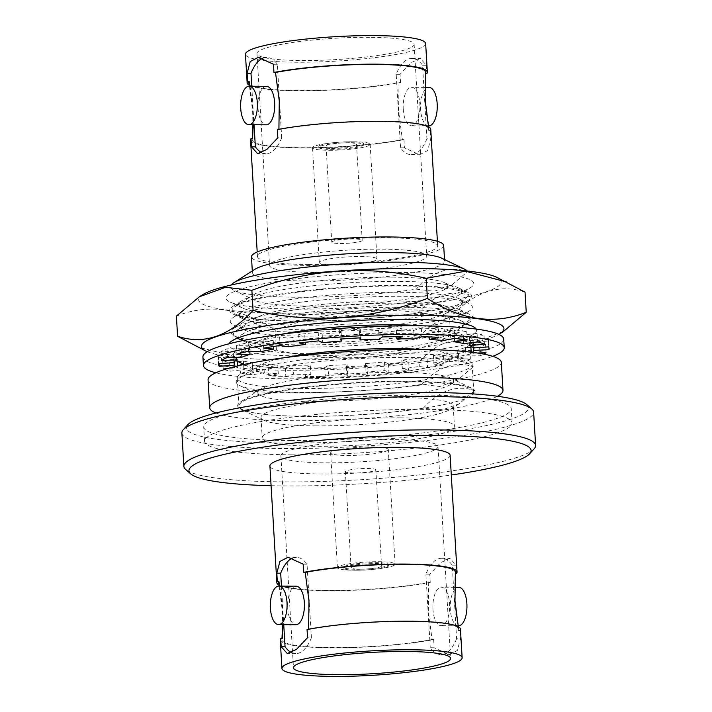 <?xml version="1.0" encoding="UTF-8"?>
<svg xmlns="http://www.w3.org/2000/svg" width="712" height="712" viewBox="0 0 712 712"><rect width="100%" height="100%" fill="white"/><g stroke="black" fill="none" stroke-linecap="round" stroke-linejoin="round"><path stroke-width="0.53" stroke-dasharray="3.56 2.67" d="M249.28 85.253A90.255 12.229 -3.4 0 0 298.355 90.798A90.255 12.229 -3.4 0 0 400.545 82.512L398.996 82.494A88.635 12.006 -3.4 0 1 304.024 90.566A88.635 12.006 -3.4 0 1 248.808 82.984M250.072 86.197L252.938 110.066L253.258 124.725M398.996 82.494L398.613 111.045L402.387 139.632A88.635 12.006 -3.4 0 1 305.742 147.704A88.635 12.006 -3.4 0 1 252.173 139.623A88.635 12.006 -3.4 0 1 252.555 138.618M278.979 585.157A90.255 12.229 -3.4 0 0 328.054 590.702A90.255 12.229 -3.4 0 0 430.244 582.416L428.695 582.398A88.635 12.006 -3.4 0 1 333.723 590.471A88.635 12.006 -3.4 0 1 278.508 582.888M279.772 586.101L282.637 609.97L282.958 624.629M428.695 582.398L428.312 610.949L432.086 639.536A88.635 12.006 -3.4 0 1 335.441 647.608A88.635 12.006 -3.4 0 1 281.872 639.527A88.635 12.006 -3.4 0 1 282.255 638.522M455.431 572.377A88.635 12.006 -3.4 0 1 455.039 573.383L455.342 573.383M307.05 629.488L308.608 629.506A88.635 12.006 -3.4 0 1 408.546 621.442A88.635 12.006 -3.4 0 1 458.795 629.016A88.635 12.006 -3.4 0 1 458.439 630.512L454.665 601.934L455.039 573.383M425.732 72.473A88.635 12.006 -3.4 0 1 425.34 73.478L425.642 73.478M277.351 129.584L278.908 129.602A88.635 12.006 -3.4 0 1 378.846 121.538A88.635 12.006 -3.4 0 1 429.096 129.112A88.635 12.006 -3.4 0 1 428.74 130.608L424.966 102.03L425.34 73.478M266.475 86.303A19.251 8.375 -89.6 0 0 258.047 108.402A19.251 8.375 -89.6 0 0 266.217 124.814M296.174 586.207A19.251 8.375 -89.6 0 0 287.746 608.306A19.251 8.375 -89.6 0 0 295.916 624.718M271.085 485.7A171.37 23.211 176.6 0 0 286.162 485.931A171.37 23.211 176.6 0 0 451.283 474.993M534.151 448.791A176.184 23.87 -3.4 0 1 283.803 481.882A176.184 23.87 -3.4 0 1 185.707 469.493M526.747 404.558A171.37 23.211 -3.4 0 1 458.92 430.609A171.37 23.211 -3.4 0 1 283.616 443.078A171.37 23.211 -3.4 0 1 187.817 424.699M181.88 433.012A176.184 23.87 176.6 0 0 281.818 448.551A176.184 23.87 176.6 0 0 533.626 412.106M353.561 239.01A15.263 2.065 176.6 0 0 331.748 242.169A15.263 2.065 176.6 0 0 340.407 243.513A15.263 2.065 176.6 0 0 362.221 240.353A15.263 2.065 176.6 0 0 353.561 239.01M347.848 142.836A15.263 2.065 176.6 0 0 326.034 145.996A15.263 2.065 176.6 0 0 334.693 147.34A15.263 2.065 176.6 0 0 356.507 144.18A15.263 2.065 176.6 0 0 347.848 142.836M331.578 148.407A22.481 3.044 176.6 0 0 363.707 143.753A22.481 3.044 176.6 0 0 350.963 141.768A22.481 3.044 176.6 0 0 318.825 146.423A22.481 3.044 176.6 0 0 331.578 148.407M351.016 142.72A22.481 3.044 -3.4 0 1 363.77 144.705A22.481 3.044 -3.4 0 1 331.632 149.36A22.481 3.044 -3.4 0 1 318.878 147.375A22.481 3.044 -3.4 0 1 351.016 142.72M328.882 150.303A28.881 3.916 176.6 0 0 370.16 144.331A28.881 3.916 176.6 0 0 353.775 141.777A28.881 3.916 176.6 0 0 312.497 147.758A28.881 3.916 176.6 0 0 328.882 150.303M360.592 256.516A28.881 3.916 -3.4 0 1 376.977 259.07A28.881 3.916 -3.4 0 1 335.69 265.042A28.881 3.916 -3.4 0 1 319.314 262.497A28.881 3.916 -3.4 0 1 360.592 256.516M354.042 472.991A15.263 2.065 -3.4 0 1 345.382 471.647A15.263 2.065 -3.4 0 1 367.196 468.487A15.263 2.065 -3.4 0 1 375.847 469.831A15.263 2.065 -3.4 0 1 354.042 472.991M372.91 564.661A15.263 2.065 176.6 0 0 351.096 567.82A15.263 2.065 176.6 0 0 359.756 569.164A15.263 2.065 176.6 0 0 381.561 566.004A15.263 2.065 176.6 0 0 372.91 564.661M356.641 570.232A22.481 3.044 176.6 0 0 388.77 565.577A22.481 3.044 176.6 0 0 376.016 563.592A22.481 3.044 176.6 0 0 343.887 568.247A22.481 3.044 176.6 0 0 356.641 570.232M356.587 569.28A22.481 3.044 176.6 0 0 388.716 564.625A22.481 3.044 176.6 0 0 375.963 562.64A22.481 3.044 176.6 0 0 343.834 567.295A22.481 3.044 176.6 0 0 356.587 569.28M353.828 570.223A28.881 3.916 176.6 0 0 395.107 564.242A28.881 3.916 176.6 0 0 378.722 561.697A28.881 3.916 176.6 0 0 337.443 567.669A28.881 3.916 176.6 0 0 353.828 570.223M347.011 455.484A28.881 3.916 176.6 0 0 388.289 449.503A28.881 3.916 176.6 0 0 371.904 446.958A28.881 3.916 176.6 0 0 330.626 452.93A28.881 3.916 176.6 0 0 347.011 455.484M428.757 125.908A19.251 8.375 90.4 0 1 420.587 109.497A19.251 8.375 90.4 0 1 429.024 87.398M403.25 109.381A19.251 8.375 90.4 0 1 411.678 87.282A19.251 8.375 90.4 0 1 419.849 103.694A19.251 8.375 90.4 0 1 411.42 125.793A19.251 8.375 90.4 0 1 403.25 109.381M458.457 625.812A19.251 8.375 90.4 0 1 450.296 609.401A19.251 8.375 90.4 0 1 458.724 587.302M432.949 609.285A19.251 8.375 90.4 0 1 441.378 587.186A19.251 8.375 90.4 0 1 449.548 603.598A19.251 8.375 90.4 0 1 441.12 625.697A19.251 8.375 90.4 0 1 432.949 609.285M314.223 272.393A78.703 10.662 -3.4 0 1 269.572 265.451A78.703 10.662 -3.4 0 1 382.059 249.164A78.703 10.662 -3.4 0 1 426.711 256.115A78.703 10.662 -3.4 0 1 314.223 272.393M369.475 37.309A78.703 10.662 176.6 0 0 256.988 53.587A78.703 10.662 176.6 0 0 301.63 60.529A78.703 10.662 176.6 0 0 414.126 44.251A78.703 10.662 176.6 0 0 369.475 37.309M315.612 425.874A96.271 13.039 176.6 0 0 450.66 409.213A96.271 13.039 176.6 0 0 453.215 405.965A96.271 13.039 176.6 0 0 398.604 397.465A96.271 13.039 176.6 0 0 261.001 417.383A96.271 13.039 176.6 0 0 263.921 420.303A96.271 13.039 176.6 0 0 315.612 425.874M399.815 417.873A96.271 13.039 -3.4 0 1 454.425 426.372A96.271 13.039 -3.4 0 1 316.822 446.282A96.271 13.039 -3.4 0 1 262.212 437.791A96.271 13.039 -3.4 0 1 399.815 417.873M291.083 440.523A154.041 20.87 -3.4 0 1 203.703 426.933A154.041 20.87 -3.4 0 1 423.863 395.071A154.041 20.87 -3.4 0 1 511.243 408.661A154.041 20.87 -3.4 0 1 291.083 440.523M291.929 454.808A154.041 20.87 -3.4 0 1 204.549 441.218A154.041 20.87 -3.4 0 1 424.708 409.356A154.041 20.87 -3.4 0 1 512.088 422.946A154.041 20.87 -3.4 0 1 291.929 454.808M443.674 245.453A96.271 13.039 -3.4 0 1 306.08 265.371A96.271 13.039 -3.4 0 1 251.47 256.872M441.689 258.18A96.271 13.039 -3.4 0 1 444.608 261.099A96.271 13.039 -3.4 0 1 307.005 281.017A96.271 13.039 -3.4 0 1 252.395 272.518A96.271 13.039 -3.4 0 1 254.949 269.269M392.232 277.164A98.051 13.288 -3.4 0 1 444.884 282.842A98.051 13.288 -3.4 0 1 445.258 289.125A98.051 13.288 -3.4 0 1 307.718 306.098A98.051 13.288 -3.4 0 1 255.065 300.42A98.051 13.288 -3.4 0 1 254.691 294.145A98.051 13.288 -3.4 0 1 392.232 277.164M416.28 289.143L434.169 291.288L452.102 284.764L467.597 271.566C449.717 265.487 432.611 271.343 416.28 289.143A118.904 16.109 -3.4 0 1 298.025 297.269A118.904 16.109 -3.4 0 1 234.177 290.389A118.904 16.109 -3.4 0 1 231.151 285.022M467.179 271.005A118.904 16.109 -3.4 0 1 467.597 271.566M393.647 300.971A98.051 13.288 -3.4 0 1 446.299 306.649A98.051 13.288 -3.4 0 1 446.673 312.924A98.051 13.288 -3.4 0 1 309.133 329.905A98.051 13.288 -3.4 0 1 256.48 324.227A98.051 13.288 -3.4 0 1 256.106 317.944A98.051 13.288 -3.4 0 1 393.647 300.971M417.695 312.942A118.904 16.109 -3.4 0 1 299.44 321.076A118.904 16.109 -3.4 0 1 235.592 314.197A118.904 16.109 -3.4 0 1 235.138 306.578A118.904 16.109 -3.4 0 1 401.924 285.993A118.904 16.109 -3.4 0 1 465.773 292.872A118.904 16.109 -3.4 0 1 469.012 295.373C451.132 289.286 434.026 295.142 417.695 312.942L435.584 315.087L453.517 308.572L469.012 295.373M422.59 325.838A98.051 13.288 -3.4 0 1 447.715 330.448A98.051 13.288 -3.4 0 1 448.088 336.732A98.051 13.288 -3.4 0 1 310.539 353.704A98.051 13.288 -3.4 0 1 257.895 348.035A98.051 13.288 -3.4 0 1 257.522 341.751A98.051 13.288 -3.4 0 1 281.916 334.195M419.11 336.749A118.904 16.109 -3.4 0 1 300.856 344.884A118.904 16.109 -3.4 0 1 237.007 337.995A118.904 16.109 -3.4 0 1 236.553 330.386A118.904 16.109 -3.4 0 1 403.339 309.8A118.904 16.109 -3.4 0 1 467.188 316.68A118.904 16.109 -3.4 0 1 470.427 319.181C452.547 313.093 435.441 318.949 419.11 336.749L436.999 338.894L454.932 332.379L470.427 319.181M421.646 349.467A98.051 13.288 -3.4 0 1 449.13 354.256A98.051 13.288 -3.4 0 1 449.503 360.539A98.051 13.288 -3.4 0 1 311.954 377.511A98.051 13.288 -3.4 0 1 259.31 371.833A98.051 13.288 -3.4 0 1 258.937 365.559A98.051 13.288 -3.4 0 1 285.654 357.549M420.525 360.557L438.414 362.702L456.348 356.187L471.842 342.988C453.962 336.901 436.848 342.757 420.525 360.557A118.904 16.109 -3.4 0 1 302.262 368.683A118.904 16.109 -3.4 0 1 238.422 361.803M236.01 360.281A118.904 16.109 -3.4 0 1 237.968 354.184A118.904 16.109 -3.4 0 1 404.754 333.599A118.904 16.109 -3.4 0 1 468.603 340.487A118.904 16.109 -3.4 0 1 471.842 342.988M397.892 372.385A98.051 13.288 -3.4 0 1 450.545 378.063A98.051 13.288 -3.4 0 1 450.918 384.338A98.051 13.288 -3.4 0 1 313.369 401.319A98.051 13.288 -3.4 0 1 260.717 395.641A98.051 13.288 -3.4 0 1 260.343 389.357A98.051 13.288 -3.4 0 1 397.892 372.385M421.931 384.355A118.904 16.109 -3.4 0 1 303.677 392.49A118.904 16.109 -3.4 0 1 239.837 385.61A118.904 16.109 -3.4 0 1 239.383 377.992A118.904 16.109 -3.4 0 1 406.169 357.406A118.904 16.109 -3.4 0 1 470.009 364.286A118.904 16.109 -3.4 0 1 473.257 366.787C455.377 360.699 438.263 366.555 421.931 384.355L439.82 386.509L457.763 379.986L473.257 366.787M423.346 408.163A118.904 16.109 -3.4 0 1 305.092 416.298A118.904 16.109 -3.4 0 1 241.252 409.409A118.904 16.109 -3.4 0 1 240.798 401.799A118.904 16.109 -3.4 0 1 407.584 381.214A118.904 16.109 -3.4 0 1 471.424 388.093A118.904 16.109 -3.4 0 1 474.673 390.594C456.784 384.507 439.678 390.363 423.346 408.163L441.235 410.308L459.178 403.793L474.673 390.594M280.243 639.874A90.255 12.229 176.6 0 0 331.445 647.831A90.255 12.229 176.6 0 0 433.644 639.545L434.133 647.76L449.334 654.631L457.398 650.412L460.477 638.735L459.988 630.521A90.255 12.229 176.6 0 0 460.442 629.168M450.118 455.297A90.255 12.229 -3.4 0 1 321.112 473.961A90.255 12.229 -3.4 0 1 269.919 465.995M430.244 582.416L429.763 574.201L440.755 562.569L449.984 558.359L456.107 565.177L456.597 573.391M308.67 264.481A90.255 12.229 176.6 0 0 437.666 245.809A90.255 12.229 176.6 0 0 386.474 237.844A90.255 12.229 176.6 0 0 257.468 256.516A90.255 12.229 176.6 0 0 308.67 264.481M250.544 139.97A90.255 12.229 176.6 0 0 301.746 147.927A90.255 12.229 176.6 0 0 403.944 139.641L404.434 147.856L419.635 154.735L427.698 150.508L430.778 138.831L430.288 130.616A90.255 12.229 176.6 0 0 430.742 129.264M425.651 43.566A90.255 12.229 -3.4 0 1 296.655 62.229A90.255 12.229 -3.4 0 1 245.453 54.272M400.545 82.512L400.055 74.297L411.055 62.665L420.285 58.455L426.408 65.273L426.897 73.487M393.38 439.607A78.703 10.662 176.6 0 0 280.893 455.885A78.703 10.662 176.6 0 0 325.535 462.836A78.703 10.662 176.6 0 0 438.022 446.549A78.703 10.662 176.6 0 0 393.38 439.607M432.086 639.536L433.644 639.545M402.387 139.632L403.944 139.641M430.288 130.616L428.74 130.608M426.915 138.804A48.14 20.933 90.4 0 1 411.225 154.673A48.14 20.933 90.4 0 1 400.562 147.829L396.192 74.27A48.14 20.933 90.4 0 1 411.874 58.402A48.14 20.933 90.4 0 1 422.545 65.246L426.915 138.804L430.778 138.831M422.545 65.246L426.408 65.273M396.192 74.27L400.055 74.297M400.562 147.829L404.434 147.856M459.988 630.521L458.439 630.512M456.614 638.708A48.14 20.933 90.4 0 1 440.924 654.577A48.14 20.933 90.4 0 1 430.262 647.733L425.892 574.175A48.14 20.933 90.4 0 1 441.573 558.306A48.14 20.933 90.4 0 1 452.245 565.15L456.614 638.708L460.477 638.735M452.245 565.15L456.107 565.177M425.892 574.175L429.763 574.201M430.262 647.733L434.133 647.76M261.713 152.635A48.14 20.933 -89.6 0 0 266.021 153.694A48.14 20.933 -89.6 0 0 281.703 137.825L277.84 137.799M251.754 86.205L254.042 124.734M281.703 137.825L277.333 64.267A48.14 20.933 -89.6 0 0 266.671 57.423A48.14 20.933 -89.6 0 0 262.942 58.161M277.333 64.267L273.47 64.24M291.413 652.539A48.14 20.933 -89.6 0 0 295.72 653.598A48.14 20.933 -89.6 0 0 311.402 637.729L307.54 637.703M281.454 586.109L283.741 624.638M311.402 637.729L307.032 564.171A48.14 20.933 -89.6 0 0 296.37 557.327A48.14 20.933 -89.6 0 0 292.641 558.066M307.032 564.171L303.17 564.144M473.711 391.591A117.64 15.94 176.6 0 0 407.059 381.694A117.64 15.94 176.6 0 0 238.921 406.027A117.64 15.94 176.6 0 0 305.653 416.413A117.64 15.94 176.6 0 0 473.151 393.923M405.395 353.748A117.64 15.94 176.6 0 0 237.265 378.081A117.64 15.94 176.6 0 0 303.997 388.467A117.64 15.94 176.6 0 0 472.127 364.126A117.64 15.94 176.6 0 0 405.395 353.748M208.064 379.816A146.886 19.9 176.6 0 0 291.386 392.775A146.886 19.9 176.6 0 0 501.328 362.399M215.95 412.987A146.886 19.9 176.6 0 0 293.05 420.721A146.886 19.9 176.6 0 0 497.43 396.264M238.128 361.66L243.415 361.029A120.346 16.305 176.6 0 0 252.609 362.808L239.917 364.669A135.502 18.361 176.6 0 0 252.502 366.164L263.787 364.135A120.346 16.305 176.6 0 0 277.778 365.131L268.255 367.285A135.502 18.361 176.6 0 0 285.307 367.89L292.917 365.665A120.346 16.305 176.6 0 0 301.461 365.781A120.346 16.305 176.6 0 0 310.334 365.781L310.841 374.352L305.43 376.595A135.502 18.361 176.6 0 0 325.277 376.239L328.472 374.04A120.346 16.305 176.6 0 0 347.616 373.266L346.833 375.366A135.502 18.361 176.6 0 0 367.534 374.094L366.004 372.136A120.346 16.305 176.6 0 0 384.996 370.552L388.921 372.314A135.502 18.361 176.6 0 0 408.448 370.24L402.342 368.709A120.346 16.305 176.6 0 0 419.323 366.466L427.574 367.712A135.502 18.361 176.6 0 0 444.021 365.042L433.928 364.099A120.346 16.305 176.6 0 0 447.243 361.42L459.009 362.025A135.502 18.361 176.6 0 0 470.757 359.026L457.674 358.759A120.346 16.305 176.6 0 0 466.013 355.902L480.146 355.813A135.502 18.361 176.6 0 0 483.786 354.122M224.502 369.528A135.502 18.361 176.6 0 0 230.083 371.237L243.922 369.599A120.346 16.305 176.6 0 0 253.116 371.37L240.425 373.239A135.502 18.361 176.6 0 0 253.009 374.735L264.294 372.705A120.346 16.305 176.6 0 0 278.285 373.702L268.762 375.856A135.502 18.361 176.6 0 0 285.815 376.461L293.424 374.236A120.346 16.305 176.6 0 0 301.968 374.352A120.346 16.305 176.6 0 0 310.841 374.352M202.929 356.961A150.668 20.408 176.6 0 0 288.387 370.258A150.668 20.408 176.6 0 0 503.722 339.09M215.87 372.785A150.668 20.408 176.6 0 0 288.903 378.828A150.668 20.408 176.6 0 0 492.748 356.338M470.908 347.296L479.639 347.242A135.502 18.361 176.6 0 0 485.548 344.199L470.757 344.626A120.346 16.305 176.6 0 0 473.302 341.876L488.414 341.101A135.502 18.361 176.6 0 0 488.592 339.989A135.502 18.361 176.6 0 0 487.898 338.316L472.848 339.401A120.346 16.305 176.6 0 0 469.35 337.025L483.964 335.637A135.502 18.361 176.6 0 0 477.084 333.385L463.236 335.023A120.346 16.305 176.6 0 0 454.042 333.252L466.734 331.392A135.502 18.361 176.6 0 0 454.149 329.887L442.864 331.917A120.346 16.305 176.6 0 0 428.873 330.929L438.396 328.775A135.502 18.361 176.6 0 0 421.344 328.17L413.734 330.386A120.346 16.305 176.6 0 0 396.317 330.27L401.728 328.036A135.502 18.361 176.6 0 0 381.881 328.392L378.686 330.591A120.346 16.305 176.6 0 0 359.542 331.356L360.325 329.255A135.502 18.361 176.6 0 0 339.624 330.537L341.164 332.495A120.346 16.305 176.6 0 0 322.171 334.07L318.237 332.317A135.502 18.361 176.6 0 0 298.711 334.391L304.825 335.913A120.346 16.305 176.6 0 0 287.835 338.156L279.585 336.91A135.502 18.361 176.6 0 0 263.146 339.579L273.23 340.532A120.346 16.305 176.6 0 0 259.916 343.202L248.15 342.597A135.502 18.361 176.6 0 0 236.402 345.605L249.485 345.872A120.346 16.305 176.6 0 0 241.145 348.729L227.012 348.818A135.502 18.361 176.6 0 0 221.103 351.862L235.895 351.425A120.346 16.305 176.6 0 0 233.349 354.184L218.237 354.959A135.502 18.361 176.6 0 0 218.059 356.062A135.502 18.361 176.6 0 0 218.753 357.736L233.803 356.65A120.346 16.305 176.6 0 0 237.301 359.035L222.687 360.414A135.502 18.361 176.6 0 0 229.567 362.666L237.461 361.74M310.334 365.781L304.923 368.024A135.502 18.361 176.6 0 0 324.77 367.668L327.965 365.47A120.346 16.305 176.6 0 0 347.109 364.704L346.326 366.805A135.502 18.361 176.6 0 0 367.027 365.523L365.487 363.565A120.346 16.305 176.6 0 0 384.489 361.981L388.414 363.743A135.502 18.361 176.6 0 0 407.94 361.669L401.826 360.138A120.346 16.305 176.6 0 0 418.816 357.905L427.067 359.142A135.502 18.361 176.6 0 0 443.505 356.472L433.421 355.528A120.346 16.305 176.6 0 0 446.736 352.849L458.501 353.464A135.502 18.361 176.6 0 0 470.249 350.455L457.166 350.188A120.346 16.305 176.6 0 0 465.506 347.331L467.499 347.322M477.307 353.027L471.264 353.197A120.346 16.305 176.6 0 0 472.359 352.351M235.636 366.413A120.346 16.305 176.6 0 0 237.808 367.597L227.644 368.567M470.757 344.626L470.837 346.068M471.202 352.209L471.264 353.197M473.302 341.876L473.658 347.954M485.548 344.199L486.056 352.769M479.639 347.242L479.977 352.947M480.004 353.446L480.146 355.813M465.506 347.331L465.612 349.058M465.764 351.612L466.013 355.902M457.166 350.188L457.674 358.759M470.249 350.455L470.757 359.026M458.501 353.464L459.009 362.025M446.736 352.849L447.243 361.42M433.421 355.528L433.928 364.099M443.505 356.472L444.021 365.042M427.067 359.142L427.574 367.712M418.816 357.905L419.323 366.466M401.826 360.138L402.342 368.709M407.94 361.669L408.448 370.24M388.414 363.743L388.921 372.314M384.489 361.981L384.996 370.552M365.487 363.565L366.004 372.136M367.027 365.523L367.534 374.094M346.326 366.805L346.833 375.366M347.109 364.704L347.616 373.266M327.965 365.47L328.472 374.04M324.77 367.668L325.277 376.239M304.923 368.024L305.43 376.595M292.917 365.665L293.424 374.236M285.307 367.89L285.815 376.461M268.255 367.285L268.762 375.856M277.778 365.131L278.285 373.702M263.787 364.135L264.294 372.705M252.502 366.164L253.009 374.735M239.917 364.669L240.425 373.239M252.609 362.808L253.116 371.37M243.415 361.029L243.611 364.295M243.629 364.571L243.922 369.599M229.567 362.666L230.083 371.237M222.687 360.414L223.194 368.985M237.301 359.035L237.434 361.287M237.71 365.915L237.808 367.597M233.803 356.65L234.132 362.185M218.753 357.736L219.091 363.503M218.237 354.959L218.744 363.52M233.349 354.184L233.856 362.746M235.895 351.425L236.25 357.326M221.103 351.862L221.61 360.423M227.012 348.818L227.52 357.388M241.145 348.729L241.653 357.299M249.485 345.872L249.805 351.23M236.402 345.605L236.909 354.167M248.15 342.597L248.666 351.167M259.916 343.202L260.432 351.772M273.23 340.532L273.586 346.477M263.146 339.579L263.654 348.15M279.585 336.91L280.101 345.48M287.835 338.156L288.351 346.726M304.825 335.913L305.199 342.276M298.711 334.391L299.218 342.962M318.237 332.317L318.753 340.888M322.171 334.07L322.678 342.641M341.164 332.495L341.546 339.001M339.624 330.537L340.14 339.108M360.325 329.255L360.842 337.826M359.542 331.356L359.934 337.871M378.686 330.591L379.202 339.152M381.881 328.392L382.397 336.963M401.728 328.036L402.244 336.607M396.317 330.27L396.691 336.66M413.734 330.386L414.242 338.957M421.344 328.17L421.851 336.74M438.396 328.775L438.904 337.337M428.873 330.929L429.238 336.936M442.864 331.917L443.38 340.487M454.149 329.887L454.657 338.458M466.734 331.392L467.241 339.962M454.042 333.252L454.354 338.512M463.236 335.023L463.743 343.593M477.084 333.385L477.592 341.956M483.964 335.637L484.48 344.207M469.35 337.025L469.697 342.89M472.848 339.401L473.355 347.972M487.898 338.316L488.414 346.886M488.414 341.101L488.797 347.483M207.219 351.701A151.531 20.523 176.6 0 0 287.399 359.943A151.531 20.523 176.6 0 0 498.845 334.373M503.233 331.641L477.129 341.101L450.749 338.129C393.816 359.48 335.708 363.476 276.425 350.126L237.176 357.219L196.192 346.513M202.795 294.635A151.531 20.523 176.6 0 0 284.622 313.191A151.531 20.523 176.6 0 0 445.917 301.123A151.531 20.523 176.6 0 0 496.478 277.19M176.389 316.128C208.233 303.374 241.172 307.985 275.233 329.976C332.175 308.616 390.283 304.62 449.557 317.97C473.765 291.973 498.925 283.367 525.047 292.134M298.408 321.21A121.254 16.429 -3.4 0 1 233.296 314.197A121.254 16.429 -3.4 0 1 232.842 306.427A121.254 16.429 -3.4 0 1 402.93 285.432A121.254 16.429 -3.4 0 1 468.042 292.454A121.254 16.429 -3.4 0 1 468.505 300.224A121.254 16.429 -3.4 0 1 298.408 321.21M302.191 314.366A111.731 15.139 -3.4 0 1 242.205 307.895A111.731 15.139 -3.4 0 1 241.777 300.74A111.731 15.139 -3.4 0 1 398.498 281.4A111.731 15.139 -3.4 0 1 458.492 287.862A111.731 15.139 -3.4 0 1 458.92 295.017A111.731 15.139 -3.4 0 1 302.191 314.366M302.84 325.25A111.731 15.139 -3.4 0 1 242.845 318.78A111.731 15.139 -3.4 0 1 242.427 311.625A111.731 15.139 -3.4 0 1 399.147 292.285A111.731 15.139 -3.4 0 1 459.133 298.746A111.731 15.139 -3.4 0 1 459.56 305.902A111.731 15.139 -3.4 0 1 302.84 325.25M299.058 332.095A121.254 16.429 -3.4 0 1 233.945 325.081A121.254 16.429 -3.4 0 1 233.483 317.312A121.254 16.429 -3.4 0 1 403.579 296.317A121.254 16.429 -3.4 0 1 468.683 303.339A121.254 16.429 -3.4 0 1 469.146 311.108A121.254 16.429 -3.4 0 1 299.058 332.095M303.49 336.135A111.731 15.139 -3.4 0 1 243.495 329.665A111.731 15.139 -3.4 0 1 243.068 322.509A111.731 15.139 -3.4 0 1 399.797 303.17A111.731 15.139 -3.4 0 1 459.783 309.631A111.731 15.139 -3.4 0 1 460.21 316.787A111.731 15.139 -3.4 0 1 303.49 336.135M299.699 342.979A121.254 16.429 -3.4 0 1 234.595 335.966A121.254 16.429 -3.4 0 1 234.132 328.196A121.254 16.429 -3.4 0 1 404.22 307.201A121.254 16.429 -3.4 0 1 469.333 314.223A121.254 16.429 -3.4 0 1 469.795 321.993A121.254 16.429 -3.4 0 1 299.699 342.979M304.131 347.02A111.731 15.139 -3.4 0 1 244.145 340.55A111.731 15.139 -3.4 0 1 243.718 333.394A111.731 15.139 -3.4 0 1 400.438 314.054A111.731 15.139 -3.4 0 1 460.433 320.516A111.731 15.139 -3.4 0 1 460.86 327.671A111.731 15.139 -3.4 0 1 304.131 347.02M476.186 329.069A124.075 16.812 -3.4 0 1 422.768 347.385A124.075 16.812 -3.4 0 1 299.236 355.893A124.075 16.812 -3.4 0 1 229.086 343.754M296.45 309.133A124.075 16.812 -3.4 0 1 229.834 301.95A124.075 16.812 -3.4 0 1 271.495 282.37A124.075 16.812 -3.4 0 1 403.401 272.527A124.075 16.812 -3.4 0 1 470.49 287.657A124.075 16.812 -3.4 0 1 296.45 309.133M450.749 338.129L449.557 317.97M276.425 350.126L275.233 329.976M249.458 86.188L252.627 111.179L252.947 124.725M279.157 586.092L282.326 611.083L282.646 624.629M326.034 145.996L331.748 242.169M363.707 143.753L363.77 144.705M370.16 144.331L376.977 259.07M351.096 567.82L345.382 471.647M388.77 565.577L388.716 564.625M395.107 564.242L388.289 449.503M424.957 87.371L411.678 87.282M454.657 587.275L441.378 587.186M429.096 129.112L428.624 126.843M458.795 629.016L458.323 626.747M256.988 53.587L269.572 265.451M453.215 405.965L454.425 426.372M204.549 441.218L203.703 426.933M444.51 259.533L444.608 261.099M445.258 289.125L452.102 284.764M446.673 312.924L453.517 308.572M444.884 282.842L465.773 292.872M448.088 336.732L454.932 332.379M446.299 306.649L467.188 316.68M449.503 360.539L456.348 356.187M447.715 330.448L468.603 340.487M450.918 384.338L457.763 379.986M449.13 354.256L470.009 364.286M450.66 409.213L459.178 403.793M450.545 378.063L471.424 388.093M437.666 245.809L437.399 241.279M280.893 455.885L293.478 667.749M281.872 639.527L281.961 638.522M252.173 139.623L252.262 138.618M438.022 446.549L450.607 658.413M257.468 256.516L257.201 251.986M260.343 389.357L240.798 401.799M263.921 420.303L241.252 409.409M258.937 365.559L239.383 377.992M260.717 395.641L239.837 385.61M257.522 341.751L237.968 354.184M259.31 371.833L244.011 364.491M256.106 317.944L236.553 330.386M257.895 348.035L242.552 340.656M254.691 294.145L235.138 306.578M256.48 324.227L235.592 314.197M255.065 300.42L234.177 290.389M252.306 270.952L252.395 272.518M512.088 422.946L511.243 408.661M261.001 417.383L262.212 437.791M414.126 44.251L426.711 256.115M440.924 654.577L449.334 654.631M441.573 558.306L449.984 558.359M411.225 154.673L419.635 154.735M411.874 58.402L420.285 58.455M458.136 625.812L441.12 625.697M428.437 125.908L411.42 125.793M337.443 567.669L330.626 452.93M343.887 568.247L343.834 567.295M381.561 566.004L375.847 469.831M312.497 147.758L319.314 262.497M318.825 146.423L318.878 147.375M356.507 144.18L362.221 240.353M266.021 153.694L257.611 153.641M266.671 57.423L258.26 57.369M295.72 653.598L287.319 653.545M296.37 557.327L287.968 557.265M237.265 378.081L238.921 406.027M472.127 364.126L473.792 392.081M218.059 356.062L218.566 364.633M488.592 339.989L489.099 348.56M241.777 300.74L232.842 306.427M242.845 318.78L233.296 314.197M242.427 311.625L233.483 317.312M243.495 329.665L233.945 325.081M243.068 322.509L234.132 328.196M244.145 340.55L234.595 335.966M243.718 333.394L232.139 340.763M242.205 307.895L229.834 301.95M458.92 295.017L470.49 287.657M460.433 320.516L472.795 326.461M460.86 327.671L469.795 321.993M459.783 309.631L469.333 314.223M460.21 316.787L469.146 311.108M459.133 298.746L468.683 303.339M459.56 305.902L468.505 300.224M458.492 287.862L468.042 292.454"/><path stroke-width="1.07" d="M278.908 129.602L279.282 101.051L275.508 72.464A88.635 12.006 -3.4 0 1 375.455 64.409A88.635 12.006 -3.4 0 1 425.732 72.473L425.278 100.917L428.624 126.843M308.608 629.506L308.981 600.955L305.208 572.368A88.635 12.006 -3.4 0 1 405.155 564.304A88.635 12.006 -3.4 0 1 455.431 572.377L454.977 600.821L458.323 626.747M249.458 86.188L248.808 82.984A88.635 12.006 -3.4 0 1 249.164 81.488L250.072 86.197M279.157 586.092L278.508 582.888A88.635 12.006 -3.4 0 1 278.864 581.393L279.772 586.101M257.308 102.599A19.251 8.375 -89.6 0 0 249.138 86.188A19.251 8.375 -89.6 0 0 240.709 108.286A19.251 8.375 -89.6 0 0 248.88 124.698A19.251 8.375 -89.6 0 0 257.308 102.599M248.88 124.698L266.217 124.814A19.251 8.375 -89.6 0 0 274.645 102.715A19.251 8.375 -89.6 0 0 266.475 86.303L249.138 86.188M287.007 602.503A19.251 8.375 -89.6 0 0 278.837 586.092A19.251 8.375 -89.6 0 0 270.409 608.182A19.251 8.375 -89.6 0 0 278.579 624.602A19.251 8.375 -89.6 0 0 287.007 602.503M278.579 624.602L295.916 624.718A19.251 8.375 -89.6 0 0 304.344 602.619A19.251 8.375 -89.6 0 0 296.174 586.207L278.837 586.092M451.283 474.993A171.37 23.211 176.6 0 0 529.666 453.749A171.37 23.211 176.6 0 0 433.875 435.361A171.37 23.211 176.6 0 0 258.572 447.839A171.37 23.211 176.6 0 0 190.745 473.881A171.37 23.211 176.6 0 0 271.085 485.7M190.745 473.881L185.707 469.493A176.184 23.87 -3.4 0 1 183.856 466.333A176.184 23.87 -3.4 0 1 435.664 429.888A176.184 23.87 -3.4 0 1 535.611 445.436A176.184 23.87 -3.4 0 1 534.151 448.791L529.666 453.749M183.34 429.647L187.817 424.699A171.37 23.211 -3.4 0 1 431.33 392.517A171.37 23.211 -3.4 0 1 526.747 404.558L531.784 408.946A176.184 23.87 176.6 0 0 433.688 396.566A176.184 23.87 176.6 0 0 183.34 429.647A176.184 23.87 176.6 0 0 181.88 433.012L183.856 466.333M535.611 445.436L533.626 412.106A176.184 23.87 176.6 0 0 531.784 408.946M424.957 87.371L429.024 87.398A19.251 8.375 90.4 0 1 437.186 103.819A19.251 8.375 90.4 0 1 428.757 125.908L428.437 125.908M454.657 587.275L458.724 587.302A19.251 8.375 90.4 0 1 466.885 603.714A19.251 8.375 90.4 0 1 458.457 625.812L458.136 625.812M252.306 270.952L251.47 256.872A96.271 13.039 -3.4 0 1 389.063 236.963A96.271 13.039 -3.4 0 1 443.674 245.453L444.51 259.533M231.151 285.022A118.904 16.109 -3.4 0 1 233.732 282.771L254.949 269.269A96.271 13.039 -3.4 0 1 389.998 252.609A96.271 13.039 -3.4 0 1 441.689 258.18L464.358 269.074A118.904 16.109 -3.4 0 1 467.179 271.005M233.732 282.771A118.904 16.109 -3.4 0 1 400.509 262.185A118.904 16.109 -3.4 0 1 464.358 269.074M281.916 334.195A98.051 13.288 -3.4 0 1 395.062 324.779A98.051 13.288 -3.4 0 1 422.59 325.838M285.654 357.549A98.051 13.288 -3.4 0 1 396.477 348.577A98.051 13.288 -3.4 0 1 421.646 349.467M410.94 649.771A90.255 12.229 -3.4 0 1 462.141 657.728A90.255 12.229 -3.4 0 1 333.145 676.4A90.255 12.229 -3.4 0 1 281.943 668.434A90.255 12.229 -3.4 0 1 410.94 649.771M462.141 657.728L460.442 629.168A90.255 12.229 176.6 0 0 409.249 621.202A90.255 12.229 176.6 0 0 307.05 629.488L307.54 637.703L296.53 649.344L287.319 653.545L281.187 646.727L280.706 638.513A90.255 12.229 176.6 0 0 280.243 639.874L281.943 668.434M278.979 585.157A90.255 12.229 -3.4 0 1 276.852 582.736L269.919 465.995A90.255 12.229 -3.4 0 1 398.916 447.332A90.255 12.229 -3.4 0 1 450.118 455.297L457.051 572.03A90.255 12.229 -3.4 0 1 456.597 573.391L455.342 573.383M305.208 572.368L303.659 572.359A90.255 12.229 -3.4 0 1 405.849 564.073A90.255 12.229 -3.4 0 1 457.051 572.03M437.399 241.279L430.742 129.264A90.255 12.229 176.6 0 0 379.549 121.298A90.255 12.229 176.6 0 0 277.351 129.584L277.84 137.799L266.831 149.449L257.611 153.641L251.487 146.823L251.007 138.609A90.255 12.229 176.6 0 0 250.544 139.97L257.201 251.986M249.28 85.253A90.255 12.229 -3.4 0 1 247.153 82.832L245.453 54.272A90.255 12.229 -3.4 0 1 374.459 35.6A90.255 12.229 -3.4 0 1 425.651 43.566L427.351 72.126A90.255 12.229 -3.4 0 1 426.897 73.487L425.642 73.478M275.508 72.464L273.96 72.455A90.255 12.229 -3.4 0 1 376.15 64.169A90.255 12.229 -3.4 0 1 427.351 72.126M405.965 651.471A78.703 10.662 176.6 0 0 293.478 667.749A78.703 10.662 176.6 0 0 338.12 674.691A78.703 10.662 176.6 0 0 450.607 658.413A78.703 10.662 176.6 0 0 405.965 651.471M276.852 582.736A90.255 12.229 -3.4 0 1 277.306 581.384L278.864 581.393M282.958 624.629L282.255 638.522L280.706 638.513M253.258 124.725L252.555 138.618L251.007 138.609M247.153 82.832A90.255 12.229 -3.4 0 1 247.607 81.48L249.164 81.488M273.96 72.455L273.47 64.24L258.26 57.369L250.215 61.561L247.117 73.265L247.607 81.48M303.659 572.359L303.17 564.144L287.968 557.265L279.914 561.465L276.817 573.169L277.306 581.384M244.011 364.491L238.422 361.803A118.904 16.109 -3.4 0 1 236.01 360.281M254.042 124.734L255.359 146.85A48.14 20.933 -89.6 0 0 261.713 152.635M255.359 146.85L251.487 146.823M262.942 58.161A48.14 20.933 -89.6 0 0 250.989 73.291L251.754 86.205M250.989 73.291L247.117 73.265M283.741 624.638L285.058 646.754A48.14 20.933 -89.6 0 0 291.413 652.539M285.058 646.754L281.187 646.727M292.641 558.066A48.14 20.933 -89.6 0 0 280.688 573.196L281.454 586.109M280.688 573.196L276.817 573.169M497.43 396.264A146.886 19.9 176.6 0 0 502.983 390.345L501.328 362.399A146.886 19.9 176.6 0 0 418.006 349.432A146.886 19.9 176.6 0 0 208.064 379.816L209.728 407.762A146.886 19.9 176.6 0 0 215.95 412.987M502.983 390.345A146.886 19.9 176.6 0 0 419.662 377.387A146.886 19.9 176.6 0 0 209.728 407.762M473.151 393.923A117.64 15.94 176.6 0 0 473.792 392.081A117.64 15.94 176.6 0 0 473.711 391.591M492.748 356.338A150.668 20.408 176.6 0 0 504.238 347.661L503.722 339.09A150.668 20.408 176.6 0 0 418.264 325.802A150.668 20.408 176.6 0 0 202.929 356.961L203.436 365.532A150.668 20.408 176.6 0 0 215.87 372.785M504.238 347.661A150.668 20.408 176.6 0 0 418.772 334.373A150.668 20.408 176.6 0 0 203.436 365.532M237.461 361.74L238.128 361.66M467.499 347.322L470.908 347.296M472.359 352.351A120.346 16.305 176.6 0 0 473.809 350.446L488.922 349.672A135.502 18.361 176.6 0 0 489.099 348.56A135.502 18.361 176.6 0 0 488.414 346.886L473.355 347.972A120.346 16.305 176.6 0 0 469.858 345.596L484.48 344.207A135.502 18.361 176.6 0 0 477.592 341.956L463.743 343.593A120.346 16.305 176.6 0 0 454.55 341.822L467.241 339.962A135.502 18.361 176.6 0 0 454.657 338.458L443.38 340.487A120.346 16.305 176.6 0 0 429.389 339.499L438.904 337.337A135.502 18.361 176.6 0 0 421.851 336.74L414.242 338.957A120.346 16.305 176.6 0 0 396.824 338.841L402.244 336.607A135.502 18.361 176.6 0 0 382.397 336.963L379.202 339.152A120.346 16.305 176.6 0 0 360.058 339.927L360.842 337.826A135.502 18.361 176.6 0 0 340.14 339.108L341.671 341.057A120.346 16.305 176.6 0 0 322.678 342.641L318.753 340.888A135.502 18.361 176.6 0 0 299.218 342.962L305.332 344.483A120.346 16.305 176.6 0 0 288.351 346.726L280.101 345.48A135.502 18.361 176.6 0 0 263.654 348.15L273.746 349.094A120.346 16.305 176.6 0 0 260.432 351.772L248.666 351.167A135.502 18.361 176.6 0 0 236.909 354.167L249.992 354.442A120.346 16.305 176.6 0 0 241.653 357.299L227.52 357.388A135.502 18.361 176.6 0 0 221.61 360.423L236.411 359.996A120.346 16.305 176.6 0 0 233.856 362.746L218.744 363.52A135.502 18.361 176.6 0 0 218.566 364.633A135.502 18.361 176.6 0 0 219.26 366.306L234.319 365.22A120.346 16.305 176.6 0 0 235.636 366.413M483.786 354.122A135.502 18.361 176.6 0 0 486.056 352.769L477.307 353.027M227.644 368.567L223.194 368.985A135.502 18.361 176.6 0 0 224.502 369.528M470.837 346.068L471.202 352.209M473.658 347.954L473.809 350.446M479.977 352.947L480.004 353.446M465.612 349.058L465.764 351.612M237.434 361.287L237.71 365.915M234.132 362.185L234.319 365.22M219.091 363.503L219.26 366.306M236.25 357.326L236.411 359.996M249.805 351.23L249.992 354.442M273.586 346.477L273.746 349.094M305.199 342.276L305.332 344.483M341.546 339.001L341.671 341.057M359.934 337.871L360.058 339.927M396.691 336.66L396.824 338.841M429.238 336.936L429.389 339.499M454.354 338.512L454.55 341.822M469.697 342.89L469.858 345.596M488.797 347.483L488.922 349.672M498.845 334.373A151.531 20.523 176.6 0 0 499.833 333.777A151.531 20.523 176.6 0 0 418.015 315.229A151.531 20.523 176.6 0 0 256.712 327.289A151.531 20.523 176.6 0 0 206.16 351.23A151.531 20.523 176.6 0 0 207.219 351.701M206.16 351.23L177.591 336.278C203.863 345 229.024 336.384 253.08 310.441C312.078 323.818 370.187 319.813 427.405 298.444C461.305 320.409 494.244 325.019 526.239 312.283L503.233 331.641L499.833 333.777M526.239 312.283L525.047 292.134L496.478 277.19A151.531 20.523 176.6 0 0 415.238 268.477A151.531 20.523 176.6 0 0 202.795 294.635L199.396 296.77L176.389 316.128L177.591 336.278M506.437 281.899L465.568 271.201L426.203 278.294C367.205 264.917 309.097 268.922 251.879 290.291L225.553 287.31L199.396 296.77M229.086 343.754A124.075 16.812 -3.4 0 1 232.139 340.763A124.075 16.812 -3.4 0 1 406.178 319.279A124.075 16.812 -3.4 0 1 472.795 326.461A124.075 16.812 -3.4 0 1 476.186 329.069M427.405 298.444L426.203 278.294M253.08 310.441L251.879 290.291M281.961 638.522L282.646 624.629M252.262 138.618L252.947 124.725M242.552 340.656L237.372 338.173"/></g></svg>
